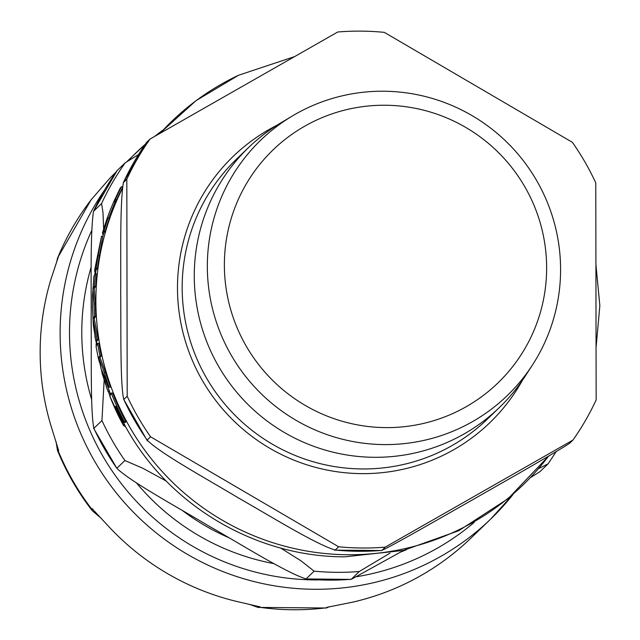 <?xml version="1.0" encoding="UTF-8"?>
<svg xmlns="http://www.w3.org/2000/svg" width="640" height="640" viewBox="0 0 640 640"><rect width="100%" height="100%" fill="white"/><g stroke="black" fill="none" stroke-linecap="round" stroke-linejoin="round"><path stroke-width="0.96" d="M95.752 271.464L94.688 271.448L94.576 270.48L96.176 268.224A254.216 251.792 -133.9 0 1 98.128 255.768L101.504 236.248L102.84 236.264L102.704 236.744L103.776 232.968M94.576 270.48L101.504 236.248M96.648 344.008L94.88 336.552M595.92 264.608L599.848 305.64L596.064 347.552M103.128 235.24L102.44 232.968L103.936 231.064A254.216 251.792 -133.9 0 1 108.096 218.032L109.456 218.04A252.928 250.52 46.1 0 0 105.272 231.08L103.784 232.968M122.424 187.704A252.928 250.52 46.1 0 0 116.72 199.712L115.224 201.664M102.824 236.32L99.424 255.776A252.928 250.52 46.1 0 0 97.464 268.24L95.872 270.48L95.44 273.96M109.048 387.176A254.216 251.792 -133.9 0 1 104.248 372.44L98.64 357.416L100.008 355.888A254.216 251.792 -133.9 0 1 97.576 343.392L98.872 343.408A252.928 250.52 46.1 0 0 101.312 355.896L99.952 357.424L105.584 372.448A252.928 250.52 46.1 0 0 110.408 387.184L109.048 387.176L101.824 370.432L107.336 389.528L108.008 391.36L109.384 391.376A251.08 248.688 -133.9 0 1 108.8 389.776M105.608 380.024L110.344 393.872M123.56 422.704A251.896 249.496 46.1 0 0 124.464 424.368L124.704 425.04A251.08 248.688 -133.9 0 1 124.696 425.016M124.168 422.04L123.912 422.704L122.456 422.696L122.712 422.032L123.52 422.04M111.24 393.04L112.608 393.048A252.928 250.52 46.1 0 0 125.936 421.808L125.192 422.464L123.744 422.456L124.488 421.8A254.216 251.792 -133.9 0 1 111.24 393.04L109.864 396.264A252.376 249.968 46.1 0 0 122.264 423.232A252.376 249.968 46.1 0 0 123.232 425.024L124.704 425.04M95.488 273.928L96.776 273.936A252.928 250.52 46.1 0 0 95.736 286.4L94.224 288.28L95.32 303.928A252.928 250.52 46.1 0 0 95.768 316.408L94.208 318.432L98.248 339.656L97.08 340.848L95.792 340.84L96.952 339.64L92.928 318.424L94.488 316.4A254.216 251.792 -133.9 0 1 94.04 303.92L92.936 288.272L94.448 286.392A254.216 251.792 -133.9 0 1 95.488 273.928L93.888 276.232L92.52 295.84L92.536 307.144M92.416 306.48L93.312 325.176L95.792 340.84M94.448 286.392L95.736 286.4M92.936 288.272L94.224 288.28M94.04 303.92L95.32 303.928M94.488 316.4L95.768 316.408M92.928 318.424L94.208 318.432M96.952 339.64L98.248 339.656M99.32 362.032L98.616 359.112M125.792 427.016L123.44 425.392A252.136 249.728 -133.9 0 1 123.24 425.024L123 424.36L124.464 424.368M123.44 425.392L124.904 425.408M94.768 274.568A251.248 248.856 -133.9 0 1 95.176 271.456M96.16 345.016L96.032 343.896L96.928 343.904M109.952 396.024L108.168 391.088M124.488 421.8L125.936 421.808M123 424.36A253.184 250.776 -133.9 0 1 114.952 408.112L115.264 408.12M114.952 408.112L114.984 407.496A253.736 251.32 46.1 0 0 122.456 422.696M122.712 422.032A254.112 251.696 -133.9 0 1 115.256 406.832L115.736 406.216A254.264 251.84 46.1 0 0 123.744 422.456M115.256 406.832L116.016 406.84M97.576 343.392L96.096 346.624M98.544 359.112L98.576 357.568L102.288 373.864L107.336 389.528M100.008 355.888L101.312 355.896M98.64 357.416L99.952 357.424M104.248 372.44L105.584 372.448M96.176 268.224L97.464 268.24M98.128 255.768L99.424 255.776M121.504 186.68L120.232 188.088L113.952 201.264L115.32 199.704A254.216 251.792 -133.9 0 1 121.504 186.68L122.536 186.688M115.32 199.704L116.72 199.712M106.72 219.608A253.728 251.312 -133.9 0 1 113.824 201.656L115.184 201.664M108.096 218.032L106.592 219.976M103.936 231.064L105.272 231.08M182.6 510.672A223.648 221.512 46.1 0 0 228.584 537.576M166.312 481.096L143.024 468.352L124.912 460.528A259.632 257.16 -133.9 0 1 101.952 420.56L104.144 380.032M390.04 553.12L359.272 571.52A259.632 257.16 -133.9 0 1 314.112 571.16L301.072 560.88L280.6 548M530.632 477.496L540.024 471.608L548.144 463.784L538.552 468.672M103.656 228.864L102.984 212.536L101.576 203.552A259.632 257.16 -133.9 0 1 125.224 162.776L138.464 154.608M93.552 428.144L93.88 428.344C90.352 411.768 91.568 356.816 91.152 322.288C91.448 287.056 90.048 234.632 93.504 211.328L117.104 170.6L125.224 162.776M359.272 571.52L351.184 579.392L403.624 550.376M351.184 579.392L306.04 578.944C285.128 572.16 239.656 543.496 208.896 526.072C178.856 507.944 130.712 481.856 116.84 468.304L93.544 428.136M117.152 170.552A259.632 257.16 -133.9 0 0 93.504 211.328L101.576 203.552M101.952 420.56L93.88 428.344A259.632 257.16 -133.9 0 0 116.84 468.304L124.912 460.528M91.712 399.784A234.12 231.888 -133.9 0 1 81.784 332.784A234.12 231.888 -133.9 0 1 91.176 266.96M406.432 549.712A234.12 231.888 -133.9 0 1 400.784 551.992M274.144 563.688A234.12 231.888 -133.9 0 1 136.368 482.792M314.112 571.16L306.04 578.944A259.632 257.16 -133.9 0 0 351.208 579.296M329.176 606.792L326.416 607.984L326.88 607.36M326.944 607.328L352.744 602.136A254.92 252.496 46.1 0 0 470.704 538.336L490.672 519.096A254.92 252.496 46.1 0 0 513.088 494.4L490.672 519.096A254.92 252.496 46.1 0 1 215.304 568.432A254.92 252.496 46.1 0 1 60.12 333.552A254.92 252.496 46.1 0 1 104.528 190.112M101.416 518.472L92.248 510.704L91.768 509.16L92.192 508.744L109.608 527.456A254.92 252.496 46.1 0 0 235.752 601.224L259.976 606.864L258.072 607.408L248.904 604.2M92.896 509.16L92.424 508.792M259.896 606.728L259.416 606.536M56.68 261.968L57.568 257.944L58.32 256.952L50.688 280.088A254.92 252.496 46.1 0 0 40.152 352.784A254.92 252.496 46.1 0 0 50.936 425.648L58.656 450.56L58.232 450.968L57.472 450.392L56.024 441.48M116.12 171.992A254.92 252.496 46.1 0 0 109 179.2L91.144 199.792M532.344 365.168L525 376.48A180.632 178.912 -133.9 0 1 499.336 407.576A180.632 178.912 -133.9 0 1 374.312 457.304A180.632 178.912 -133.9 0 1 207.536 343.72A180.632 178.912 -133.9 0 1 248.664 147.44A180.632 178.912 -133.9 0 1 280.696 122.944L292.272 116.024A177.504 175.808 -133.9 0 1 510.56 145.92A177.504 175.808 -133.9 0 1 532.344 365.168A177.504 175.808 -133.9 0 1 384.272 444.592A177.504 175.808 -133.9 0 1 213.912 314.056A177.504 175.808 -133.9 0 1 292.272 116.024M334.568 550.144L381.824 550.52L385.232 547.136L572.92 440.096A259.632 257.16 -133.9 0 0 596.152 399.904L595.776 182.896A259.632 257.16 -133.9 0 0 572.408 142.344L384.336 32.368A259.632 257.16 -133.9 0 0 337.736 32L150.048 139.04L146.584 142.4M123.28 182.728L126.816 179.224A259.632 257.16 -133.9 0 1 150.048 139.04M126.816 179.224L127.192 396.24L123.8 399.512C120.08 384.776 121.096 328.68 120.696 293.816C120.976 258.296 119.768 204.344 123.416 182.504A259.632 257.16 -133.9 0 1 146.648 142.312M334.584 550.136L335.232 550.048C315.704 544.328 269.128 515.368 238.288 497.864C208.136 479.704 159.336 452.888 147.168 440.072A259.632 257.16 -133.9 0 1 123.8 399.512L147.344 440.808L147.168 440.072L150.568 436.792A259.632 257.16 -133.9 0 1 127.192 396.24M150.568 436.792L338.632 546.768L335.232 550.048A259.632 257.16 -133.9 0 0 381.84 550.408C393.976 544.936 442.672 516.728 472.768 499.696C503.544 482.016 550.024 455.944 569.528 443.368L572.92 440.096M385.232 547.136A259.632 257.16 -133.9 0 1 338.632 546.768M385.224 105.24A161.928 160.384 46.1 0 0 224.376 265.16A161.928 160.384 46.1 0 0 385.784 427.608A161.928 160.384 46.1 0 0 546.632 267.68A161.928 160.384 46.1 0 0 385.224 105.24M548.544 456.152A252.776 250.368 -133.9 0 1 347.856 554.736A252.776 250.368 -133.9 0 1 122.336 188.656M160.296 133.192A252.776 250.368 -133.9 0 1 238.632 75.216M95.8 341.088L96.488 341.096M259.552 607.272A254.92 252.496 46.1 0 0 326.416 607.792M58.232 450.968A254.92 252.496 46.1 0 0 91.768 509.16M91.224 199.696A254.92 252.496 46.1 0 0 57.896 257.36M474.232 522.368A246.352 244.008 -133.9 0 1 356.568 576.712M318.04 579.936A246.352 244.008 -133.9 0 1 91.808 230.376M162.408 130.472A254.92 252.496 46.1 0 0 154.632 136.424L162.416 130.472M126.88 161.624L145.272 144.256A254.92 252.496 46.1 0 0 136.896 151.968A254.92 252.496 46.1 0 0 128.176 160.8M499.336 407.576L487.248 419.224A180.632 178.912 -133.9 0 1 362.224 468.952A180.632 178.912 -133.9 0 1 195.44 355.368A180.632 178.912 -133.9 0 1 236.576 159.088L248.664 147.44M276.728 125.384A184.912 183.152 46.1 0 0 182.768 331.648A184.912 183.152 46.1 0 0 361.808 473.632A184.912 183.152 46.1 0 0 522.416 380.344M124.696 425.032C167.168 504.504 254.776 556.968 344.872 556.832L403.344 550.44L458.752 530.704L508.088 498.664L548.664 456.08M294.592 56.6L238.528 75.264L196.112 100.584L159.44 133.68M108.632 218.032L115.36 201.264M96.936 343.952L96.448 340.84M109.824 396.152L122.272 423.232M95.992 346.232L98.456 358.824M106.64 219.792L102.432 232.968M595.92 266.096L596.056 343.728M548.144 463.776L556.152 451.672M326.416 608L258.072 607.416M92.24 510.696C77.904 492.168 66.312 472.072 57.464 450.4M57.56 257.944L91.136 199.792M123.264 182.744L146.6 142.368"/></g></svg>
